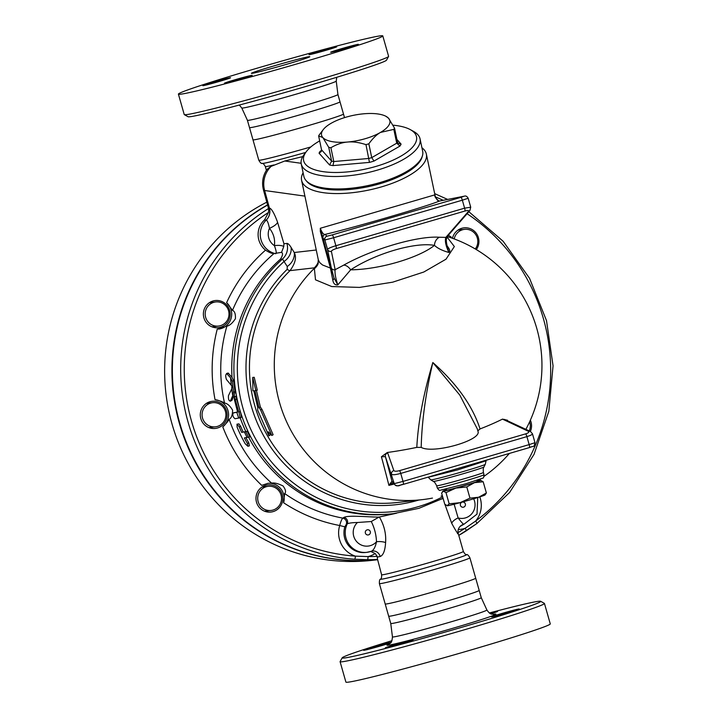 <?xml version="1.0" encoding="UTF-8"?>
<svg xmlns="http://www.w3.org/2000/svg" width="718" height="718" viewBox="0 0 718 718"><rect width="100%" height="100%" fill="white"/><g stroke="black" fill="none" stroke-linecap="round" stroke-linejoin="round"><path stroke-width="1.08" d="M268.263 431.769L268.918 435.817L257.681 410.229L257.762 407.6L253.768 390.673L252.898 390.771L252.745 377.417L255.814 390.448L254.935 390.547L258.929 407.465L260.598 409.906L271.844 435.485L268.263 431.769M269.959 433.555L270.21 435.063L268.918 435.817M256.407 390.287L260.356 407.025L262.016 409.439L273.127 434.731L271.844 435.485M262.016 409.439L260.598 409.906M260.356 407.025L258.929 407.465M252.745 377.417L254.235 377.309L257.286 390.188L255.814 390.448M245.78 431.724L244.353 431.886A147.253 144.471 83.5 0 0 247.073 437.415L248.518 437.253L245.78 431.724L247.225 431.303L249.981 436.822L248.518 437.253L249.963 436.831M244.353 431.886L241.67 432.398A148.491 145.682 -96.4 0 1 239.202 426.797L236.985 424.176L237.119 427.201A149.461 146.634 83.6 0 0 245.233 443.796L247.898 446.282L247.342 443.392A148.491 145.682 -96.4 0 1 244.38 437.935L247.073 437.415M241.67 432.398L247.225 431.303M236.985 424.176L238.932 423.871L240.665 426.375A146.957 144.174 83.6 0 0 243.142 431.976M245.933 437.63A146.957 144.174 83.6 0 0 248.841 442.952L249.397 445.842L247.898 446.282M237.514 412.195L236.823 412.276A147.253 144.471 83.5 0 0 238.708 418.047L240.988 417.535C241.553 417.122 241.311 415.157 240.261 411.629L235.845 396.219L234.391 396.65L234.436 399.693L237.443 411.459M239.552 417.948C240.117 417.535 239.875 415.569 238.834 412.051L234.391 396.65M236.823 412.276L233.09 412.994L237.559 411.988M234.571 412.563L233.117 412.985C232.381 415.183 233.009 417.104 235.01 418.756L238.708 418.047M228.566 373.27L227.067 373.71C225.524 374.096 225.308 376.017 226.439 379.481L231.905 386.078L231.69 388.976L228.459 395.654C228.225 399.298 228.889 401.03 230.442 400.85L232.776 395.69L233.538 392.136L232.192 381.168L230.577 377.812L226.565 373.495L228.064 373.055L232.013 377.327L233.646 380.737L234.983 391.714L234.203 395.331L231.887 400.429L230.083 401.227L231.887 400.429M231.69 388.976A147.253 144.471 83.5 0 0 232.776 395.69M230.577 377.812A147.253 144.471 83.5 0 0 231.16 384.677M240.171 417.777A145.736 142.981 83.5 0 0 245.78 431.464M234.203 395.331A145.736 142.981 83.5 0 0 234.445 396.632M273.962 253.607C271.862 253.607 269.053 252.44 265.525 250.124C248.895 264.87 235.926 282.38 226.61 302.664L232.497 310.329C241.858 288.08 255.68 269.169 273.962 253.607L281.582 252.314C283.143 253.391 282.721 255.707 280.334 259.279A145.736 142.981 83.5 0 0 232.013 377.327M232.497 310.329C234.687 311.208 235.666 313.999 235.405 318.729C232.399 323.217 229.563 325.685 226.897 326.134L217.213 329.212C211.289 352.556 210.571 376.053 215.041 399.693C219.591 400.662 222.751 401.802 224.528 403.094C218.784 377.219 219.573 351.569 226.897 326.134M224.528 403.094C227.175 403.319 229.859 405.652 232.587 410.113C232.542 415.085 231.393 418.145 229.132 419.285C228.225 421.116 226.107 423.647 222.777 426.86C231.411 449.271 244.38 468.764 261.693 485.359L268.11 483.286L271.619 483.151C252.027 465.542 237.864 444.254 229.132 419.285M271.619 483.151C274.249 482.568 278.054 483.501 283.045 485.96C285.674 489.55 286.213 492.081 284.678 493.535L283.61 502.78C300.95 514.115 319.654 521.699 339.722 525.522A24.286 23.829 83.6 0 0 355.401 556.136A3.034 0.574 94.1 0 1 354.62 559.232L367.463 559.699A189.732 186.142 83.6 0 0 377.569 559.43L381.617 574.759A42.497 1.382 -15.9 0 0 422.866 564.447A42.497 1.382 -15.9 0 0 463.361 551.478L458.299 533.698C457.599 530.862 458.21 528.43 460.121 526.393A7.593 7.584 44 0 1 463.882 524.266M371.439 551.227A7.593 6.938 -103.6 0 1 371.771 551.137A7.593 6.938 -103.6 0 1 380.217 556.513C383.304 555.22 385.099 550.571 385.602 542.557A7.593 2.585 -176.3 0 0 376.51 541.758C376.169 534.506 374.428 527.766 371.278 521.519L378.951 517.104C368.226 517.113 348.311 514.968 343.886 517.418L342.809 518.118C321.79 514.178 302.413 505.984 284.678 493.535M378.951 517.104L396.524 513.208M248.625 437.217A145.736 142.981 83.5 0 0 391.301 513.9L393.437 513.657A145.736 142.981 83.5 0 1 246.229 427.506A145.736 142.981 83.5 0 1 282.47 259.036L287.263 266.513L287.182 269.322A137.12 134.535 83.5 0 0 264.287 436.957A137.12 134.535 83.5 0 0 418.809 500.051M489.335 612.966A103.212 3.357 164.1 0 1 540.627 601.28A103.212 3.357 164.1 0 1 442.36 632.881A103.212 3.357 164.1 0 1 342.199 657.805A103.212 3.357 164.1 0 1 391.947 640.707M502.609 613.253A14.423 0.467 164.1 0 1 519.249 608.99A14.423 0.467 164.1 0 1 508.156 612.634A14.423 0.467 164.1 0 1 491.507 616.897A14.423 0.467 164.1 0 1 502.609 613.253M412.769 639.953A14.423 0.467 164.1 0 1 413.047 639.971A14.423 0.467 164.1 0 1 400.635 643.992A14.423 0.467 164.1 0 1 385.593 647.887A14.423 0.467 164.1 0 1 385.315 647.869A14.423 0.467 164.1 0 1 397.718 643.849A14.423 0.467 164.1 0 1 412.769 639.953M390.664 642.763A14.423 0.467 164.1 0 1 380.28 646.038A14.423 0.467 164.1 0 1 363.631 650.302A14.423 0.467 164.1 0 1 374.724 646.667A14.423 0.467 164.1 0 1 390.96 642.404M489.721 613.226A14.423 0.467 164.1 0 1 497.287 611.413A14.423 0.467 164.1 0 1 497.565 611.422A14.423 0.467 164.1 0 1 490.789 613.773M390.754 623.466A47.056 1.535 -15.9 0 0 390.754 623.475A47.056 1.535 -15.9 0 0 436.427 612.059A47.056 1.535 -15.9 0 0 481.266 597.699A47.056 1.535 -15.9 0 0 481.257 597.69M342.199 657.805L340.108 661.547A106.246 3.455 -15.9 0 0 340.09 661.673A106.246 3.455 -15.9 0 0 443.221 635.888A106.246 3.455 -15.9 0 0 544.459 603.461A106.246 3.455 -15.9 0 0 544.37 603.362L540.627 601.28M340.09 661.673L345.905 682.1A106.246 3.455 -15.9 0 0 449.037 656.315A106.246 3.455 -15.9 0 0 550.275 623.879L544.459 603.461M479.184 590.402L481.266 597.699L486.903 609.995A49.102 1.598 164.1 0 1 440.116 624.992A49.102 1.598 164.1 0 1 392.45 636.902L390.754 623.475L388.68 616.188A47.056 1.535 -15.9 0 0 388.68 616.197A47.056 1.535 -15.9 0 0 434.363 604.762A47.056 1.535 -15.9 0 0 479.184 590.411A47.056 1.535 -15.9 0 0 479.184 590.402L475.702 578.178A47.056 1.535 -15.9 0 0 475.702 578.178L469.904 557.805A47.056 1.535 -15.9 0 1 425.065 572.174A47.056 1.535 -15.9 0 1 379.391 583.59L385.198 603.973A47.056 1.535 -15.9 0 0 385.198 603.973A47.056 1.535 -15.9 0 0 430.872 592.547A47.056 1.535 -15.9 0 0 475.711 578.187M184.32 114.638L188.062 116.72A103.212 3.357 -15.9 0 0 288.169 91.581A103.212 3.357 -15.9 0 0 386.49 60.195L388.582 56.453A106.246 3.455 164.1 0 1 287.362 88.763A106.246 3.455 164.1 0 1 184.32 114.638A106.246 3.455 164.1 0 1 184.23 114.539L178.414 94.121A106.246 3.455 -15.9 0 0 281.546 68.336A106.246 3.455 -15.9 0 0 382.784 35.9A106.246 3.455 -15.9 0 0 260.158 67.304A106.246 3.455 -15.9 0 0 178.414 94.121M340.009 101.821A47.056 1.535 -15.9 0 1 295.179 116.181A47.056 1.535 -15.9 0 1 249.505 127.598A47.056 1.535 -15.9 0 0 249.505 127.598L247.423 120.31A47.056 1.535 -15.9 0 0 247.423 120.31A47.056 1.535 -15.9 0 0 293.097 108.885A47.056 1.535 -15.9 0 0 337.936 94.534A47.056 1.535 -15.9 0 0 337.936 94.525L340.009 101.821A47.056 1.535 -15.9 0 0 340 101.803L343.491 114.045A47.056 1.535 -15.9 0 0 343.491 114.027A47.056 1.535 -15.9 0 1 298.661 128.387A47.056 1.535 -15.9 0 1 252.987 139.822A47.056 1.535 -15.9 0 1 252.978 139.813M382.784 35.9L388.6 56.327A106.246 3.455 164.1 0 1 388.582 56.453M347.315 47.989A14.423 0.467 164.1 0 1 330.666 52.252A14.423 0.467 164.1 0 1 344.407 47.855A14.423 0.467 164.1 0 1 358.408 44.354A14.423 0.467 164.1 0 1 347.315 47.989M224.752 83.243A14.423 0.467 164.1 0 1 224.474 83.234A14.423 0.467 164.1 0 1 238.205 78.827A14.423 0.467 164.1 0 1 252.206 75.336A14.423 0.467 164.1 0 1 239.794 79.357A14.423 0.467 164.1 0 1 224.752 83.243M213.883 82.023A14.423 0.467 164.1 0 1 230.532 77.759A14.423 0.467 164.1 0 1 216.791 82.166A14.423 0.467 164.1 0 1 202.79 85.666A14.423 0.467 164.1 0 1 213.883 82.023M336.446 46.769A14.423 0.467 164.1 0 1 336.724 46.787A14.423 0.467 164.1 0 1 322.983 51.184A14.423 0.467 164.1 0 1 308.991 54.685A14.423 0.467 164.1 0 1 321.404 50.664A14.423 0.467 164.1 0 1 336.446 46.769M267.545 204.872A189.732 186.142 83.6 0 0 180.559 427.318A189.732 186.142 83.6 0 0 377.336 559.744A189.732 186.142 83.6 0 1 180.999 427.273A189.732 186.142 83.6 0 1 267.59 205.043M213.758 327.408A13.66 13.4 83.6 0 0 215.454 326.412M212.474 302.305A13.66 13.4 83.6 0 0 210.886 301.82M210.706 428.17A13.66 13.4 83.6 0 0 212.411 427.165M209.405 403.058A13.66 13.4 83.6 0 0 207.834 402.583M265.121 486.678A13.66 13.4 83.6 0 0 263.497 486.176M266.369 511.763A13.66 13.4 83.6 0 0 268.038 510.785M461.486 229.706A13.66 13.4 83.6 0 0 459.646 229.123M467.086 213.722A186.698 183.162 -96.4 0 1 475.612 521.071L465.156 528.269A3.034 0.53 57.5 0 1 466.206 530.889A3.034 0.53 57.5 0 1 466.161 530.907L476.788 523.593A3.034 0.512 53.5 0 0 476.833 523.575L509.583 492.503L534.048 454.341L548.83 411.288L553.057 365.839L546.506 320.641L529.534 278.297L503.139 241.275L468.845 211.702M274.761 65.661A30.353 0.987 -15.9 0 0 251.399 73.326A30.353 0.987 -15.9 0 0 280.873 65.957A30.353 0.987 -15.9 0 0 309.79 56.695A30.353 0.987 -15.9 0 0 274.761 65.661M480.504 480.315L483.178 481.769L474.499 482.658A19.736 0.646 -15.9 0 0 480.854 480.306A19.736 0.646 -15.9 0 0 480.504 480.315A19.736 0.646 -15.9 0 0 477.138 481.015M466.781 486.948L455.903 488.087A19.736 0.646 -15.9 0 0 474.499 482.658L466.781 486.948L469.967 498.148L478.655 497.251A19.736 0.646 164.1 0 1 460.058 502.672A19.736 0.646 164.1 0 1 447.476 505.759A19.736 0.646 164.1 0 1 447.134 505.768L449.181 503.821L460.058 502.672L469.967 498.148M445.995 492.611L443.32 491.166A19.736 0.646 -15.9 0 0 455.903 488.087L445.995 492.611L449.181 503.821M446.479 489.748A19.736 0.646 -15.9 0 0 442.952 491.103A19.736 0.646 -15.9 0 0 443.32 491.166L441.606 493.104L444.801 504.305L447.476 505.759M486.373 492.97L485.027 494.971A19.736 0.646 164.1 0 1 478.655 497.251L486.373 492.97L483.178 481.769M446.3 489.093L446.587 490.107A15.94 0.521 -15.9 0 0 446.892 490.125A15.94 0.521 -15.9 0 0 463.523 485.817A15.94 0.521 -15.9 0 0 477.246 481.374L476.949 480.36M329.562 164.978L331.644 161.155L328.736 147.334L322.813 137.506L318.639 135.971L321.538 149.802L321.332 151.48L319.061 153.167L329.562 164.978A42.497 15.563 -11.9 0 0 332.964 165.598L333.798 161.55A39.463 14.45 168.1 0 1 331.644 161.155L321.538 149.802M332.964 165.598L369.456 162.394L365.974 144.641C358.982 142.37 352.843 141.5 347.557 142.038C342.244 142.433 336.688 144.327 330.89 147.72A39.463 14.45 168.1 0 1 328.736 147.334M369.456 162.394A42.497 15.563 -11.9 0 0 373.979 161.074L371.744 157.628A39.463 14.45 168.1 0 1 368.881 158.463L333.798 161.55L330.89 147.72M373.979 161.074L399.962 146.059L396.731 143.187L393.823 129.366L380.459 132.435C376.672 134.553 372.795 138.341 368.837 143.806A39.463 14.45 168.1 0 1 365.974 144.641M399.962 146.059A42.497 15.563 -11.9 0 0 401.084 144.112L398.05 143.169L397.44 141.958A39.463 14.45 168.1 0 1 396.731 143.187L371.744 157.628L368.837 143.806M321.592 150.412L320.183 151.229L321.547 150.825M318.639 135.971A39.463 14.45 168.1 0 1 319.348 134.751L323.271 129.59A34.913 12.78 -11.9 0 0 322.813 137.506A34.913 12.78 -11.9 0 0 347.557 142.038A34.913 12.78 -11.9 0 0 380.459 132.435A34.913 12.78 -11.9 0 0 388.609 118.308L394.532 128.136A39.463 14.45 168.1 0 1 393.823 129.366M393.015 125.183A57.682 21.118 168.1 0 1 410.256 129.599A57.682 21.118 168.1 0 1 414.43 132.785A57.682 21.118 168.1 0 1 358.82 170.381A57.682 21.118 168.1 0 1 306.469 151.426A57.682 21.118 168.1 0 1 319.672 140.89M306.469 151.426L304.235 154.334A60.716 22.231 -11.9 0 0 301.237 163.901A60.716 22.231 -11.9 0 0 365.229 173.164A60.716 22.231 -11.9 0 0 420.066 138.915A60.716 22.231 -11.9 0 0 417.867 134.715A60.716 22.231 -11.9 0 0 413.478 131.358L410.256 129.599M420.066 138.915L422.687 151.354A60.716 22.231 168.1 0 1 367.84 185.603A60.716 22.231 168.1 0 1 303.858 176.341L301.237 163.901M386.087 116.379L388.609 118.308A34.913 12.78 -11.9 0 0 386.087 116.379A34.913 12.78 -11.9 0 0 363.864 113.785A34.913 12.78 -11.9 0 0 330.962 123.379A34.913 12.78 -11.9 0 0 323.271 129.59M394.532 128.136L397.44 141.958M260.203 490.906A12.143 11.91 -96.4 0 1 281.456 497.062A12.143 11.91 -96.4 0 1 259.234 504.296A12.143 11.91 -96.4 0 1 260.203 490.906M529.633 421.789A12.143 11.91 -96.4 0 1 529.247 430.908M454.216 238.932A12.143 11.91 -96.4 0 1 476.276 235.522A12.143 11.91 -96.4 0 1 475.271 248.958M221.135 302.601A12.143 11.91 -96.4 0 1 218.452 326.071A12.143 11.91 -96.4 0 1 205.258 315.337A12.143 11.91 -96.4 0 1 221.135 302.601M210.661 403.094A12.143 11.91 -96.4 0 1 225.829 413.433A12.143 11.91 -96.4 0 1 215.346 426.833A12.143 11.91 -96.4 0 1 210.661 403.094M266.8 202.171A189.732 186.142 83.6 0 0 172.455 425.46A189.732 186.142 83.6 0 0 371.969 560.363L377.345 559.753M452.475 238.286A13.66 13.4 -96.4 0 1 477.138 234.633A13.66 13.4 -96.4 0 1 476.312 249.577M221.315 301.282A13.66 13.4 -96.4 0 1 218.299 327.686A13.66 13.4 -96.4 0 1 203.463 312.483A13.66 13.4 -96.4 0 1 221.315 301.282M209.979 401.739A13.66 13.4 -96.4 0 1 226.861 412.24A13.66 13.4 -96.4 0 1 215.238 428.449A13.66 13.4 -96.4 0 1 209.979 401.739M258.794 490.053A13.66 13.4 -96.4 0 1 281.07 491.821A13.66 13.4 -96.4 0 1 270.91 512.051A13.66 13.4 -96.4 0 1 258.794 490.053M530.36 420.183A13.66 13.4 -96.4 0 1 530.369 431.437M451.128 237.82L451.308 237.119L448.364 235.226M226.61 302.664A15.177 14.89 -96.4 0 1 218.667 329.104M267.868 483.313A15.177 14.89 -96.4 0 1 283.61 502.78M265.525 250.124A19.736 19.359 -96.4 0 1 264.538 219.887L268.523 212.42L268.649 209.988M215.041 399.693A15.177 14.89 -96.4 0 1 222.777 426.86M447.422 247.18L448.929 252.485C450.357 251.56 449.944 249.613 447.7 246.642A4.55 2.405 -30.4 0 1 447.206 246.409M447.7 246.642L447.009 245.61M421.933 147.764A63.749 23.344 168.1 0 1 426.366 154.101A63.749 23.344 168.1 0 1 368.783 190.064A63.749 23.344 168.1 0 1 301.596 180.344A63.749 23.344 168.1 0 1 303.104 172.751M320.327 231.456A4.55 1.158 164.3 0 1 320.955 231.815L323.046 238.143A3.034 3.034 -44.2 0 1 325.137 234.391C357.151 226.744 426.295 206.578 439.434 201.049L464.124 196.22A3.034 2.836 78.9 0 1 464.366 196.158L439.685 200.986A3.034 2.836 78.9 0 0 439.434 201.049C438.052 201.453 436.436 199.416 434.569 194.937L320.309 228.27L320.327 231.456L330.415 268.065L322.553 264.996L319.806 262.671L318.361 260.015L301.596 180.344M434.453 245.385C437.639 248.338 442.467 250.708 448.929 252.485C445.752 245.834 444.72 240.799 445.851 237.389L439.362 237.245A9.11 7.781 -86.8 0 0 434.453 245.385C418.765 257.959 379.023 269.573 350.671 269.824C375.702 253.364 415.192 241.849 434.453 245.385M332.82 280.155A4.55 2.585 163.4 0 0 333.933 277.758L331.231 268.487A4.55 1.239 164.4 0 0 330.415 268.065L332.82 280.155C333.376 283.619 335.037 285.199 337.801 284.902L350.671 269.824A9.11 5.538 -118.9 0 0 343.617 265.175L335.144 269.69L331.384 251.309C331.626 250.465 333.251 249.559 336.248 248.59L464.977 211.029C467.885 210.284 469.078 210.374 468.567 211.289L445.851 237.389A3.034 2.764 -139 0 0 447.188 236.581C446.605 239.184 445.402 238.744 447.458 247.297M318.271 259.647L317.921 264.395A18.21 16.568 28.6 0 1 314.394 268.711L315.498 279.814L331.743 286.545L359.538 287.406L392.692 282.174L423.817 272.014L446.022 259.189L454.35 246.552L446.973 236.94M331.231 268.487L320.309 228.27C322.041 232.776 323.647 234.822 325.137 234.391L326.941 236.24A3.034 3.034 -44.2 0 0 324.85 239.991L333.61 237.748A3.034 0.583 -106.3 0 0 332.192 234.894L326.941 236.24M337.801 284.902L333.933 277.758L331.276 267.715A3.034 2.962 -11.6 0 0 335.144 269.69C334.651 272.912 335.539 277.983 337.801 284.902M477.811 430.863L480.055 428.933A126.215 36.017 -12.9 0 0 502.492 419.115L528.493 431.374C529.417 432.092 528.466 432.918 525.657 433.86L399.504 470.658C396.444 471.421 394.568 471.412 393.859 470.631A3.034 2.908 160.7 0 0 391.597 474.293C392.611 475.065 395.663 474.769 400.743 473.422L526.895 436.625L529.166 444.604L535 442.683C533.501 448.391 534.578 445.169 529.426 447.583A3.034 0.583 -106.3 0 0 529.166 444.604L403.013 481.401A3.034 0.583 -106.3 0 1 403.283 484.381L529.408 447.583A3.034 0.583 -106.3 0 0 529.426 447.583L403.283 484.381A3.034 0.583 -106.3 0 1 403.265 484.381L398.005 485.736A3.034 3.034 -44.2 0 1 394.999 484.928L392.692 482.568A3.034 3.034 -44.2 0 1 392.683 482.55A3.034 3.034 -44.2 0 1 391.956 481.284L388.914 485.386L393.563 483.645M390.897 482.927A3.034 2.764 78.2 0 0 393.374 483.69M394.128 484.04A80.551 2.621 -15.9 0 1 388.914 485.386A125.004 2.19 -105.9 0 0 381.411 456.765L385.422 456.675L394.254 483.645L391.956 481.284A130.622 2.289 -105.9 0 0 385.422 456.675A3.034 2.908 160.7 0 1 387.693 453.004L387.289 452.493A126.215 36.017 -12.9 0 0 416.799 447.386L421.197 447.377C432.918 454.234 482.155 440.251 477.955 431.258L477.264 428.808L459.834 395.142L432.837 362.527C423.53 393.437 418.181 421.726 416.799 447.386M525.657 433.86A3.034 0.583 73.7 0 1 526.895 436.625C530.539 435.503 532.388 434.552 532.46 433.762L532.433 433.699M506.926 420.515L507.491 420.236A124.842 42.55 73.4 0 1 507.5 420.775M502.492 419.115L507.491 420.236M503.13 419.563A3.034 2.728 -65 0 1 505.059 419.644L530.431 431.464A3.034 2.728 -65 0 1 530.602 431.554M528.493 431.374A3.034 2.728 -65 0 1 530.431 431.464L532.451 433.762L535 442.683M381.411 456.765L387.289 452.493M470.721 207.224L464.609 208.166L335.88 245.718C330.854 247.27 328.072 248.482 327.516 249.343A3.034 2.962 -11.6 0 0 331.384 251.309M447.188 236.581L469.904 210.482A3.034 2.764 -139 0 1 468.567 211.289M428.206 477.264L457.438 469.94L486.086 460.776L485.26 464.34A28.325 0.924 164.1 0 1 463.469 471.466A28.325 0.924 164.1 0 1 430.791 479.857L428.125 477.129M421.197 447.377C421.825 421.421 425.711 393.141 432.837 362.527C456.774 383.681 472.516 405.814 480.055 428.933M318.271 263.335A18.21 18.013 -4.9 0 1 314.655 268.002A135.092 132.534 83.5 0 0 285.827 420.039A135.092 132.534 83.5 0 0 416.35 500.195A135.092 132.534 83.5 0 0 422.184 499.665L397.332 502.501A135.092 132.534 -96.5 0 1 262.151 425.451A135.092 132.534 -96.5 0 1 290.027 270.623C295.349 263.326 296.758 257.295 294.236 252.512A15.177 12.242 -31.6 0 1 287.263 266.513M316.243 250.008L294.236 252.512L291.086 247.423A15.177 12.269 -31.8 0 1 283.96 261.558A143.699 140.988 -96.5 0 0 262.249 449.719A143.699 140.988 -96.5 0 0 442.674 496.838M281.582 252.314L283.781 246.471L283.942 243.761L277.552 222.185C274.276 213.327 271.575 208.606 269.421 208.023L268.263 207.493L268.649 210.087M441.884 498.974L443.141 498.48M267.051 169.331L271.135 166.352A24.286 23.757 97.9 0 0 264.628 190.512L269.421 208.023A12.143 11.901 -90.6 0 1 266.207 220.13C267.293 220.309 268.379 223.047 269.483 228.342C273.576 233.521 275.218 239.291 274.411 245.646A12.143 4.604 168.3 0 1 283.781 246.471M277.552 222.185A12.143 3.868 160 0 1 269.483 228.342A13.66 13.4 83.6 0 0 274.411 245.646C276.259 250.699 276.699 253.382 275.73 253.705L275.775 253.723M318.469 261.648A18.21 17.869 -96.5 0 1 314.322 267.85L314.394 268.711M271.135 166.352L284.75 161.003L302.718 156.596M479.803 496.883A24.286 23.829 83.6 0 1 475.612 521.071A3.034 0.512 53.5 0 1 476.833 523.575L458.775 535.386M377.156 556.378A186.698 183.162 -96.4 0 1 368.038 556.594A24.286 23.829 83.6 0 0 375.218 553.524L377.156 556.378L377.569 559.43M268.523 212.42A186.698 183.162 -96.4 0 0 190.055 415.767A186.698 183.162 -96.4 0 0 355.401 556.136L368.038 556.594A3.034 0.583 90.1 0 1 367.463 559.699M371.278 521.519L357.438 522.507C352.206 522.614 348.804 523.072 347.252 523.871A19.736 19.359 83.6 0 0 366.79 552.339L365.516 552.483A19.736 19.359 -96.4 0 1 344.855 526.815L339.722 525.522C340.736 521.582 341.768 519.114 342.809 518.118A4.55 4.335 56.7 0 1 346.238 524.454L347.252 523.871A4.55 4.326 57.3 0 0 343.886 517.418M375.218 553.524L370.73 551.478M385.602 542.557C386.221 533.582 384.13 525.064 379.346 517.005M357.438 522.507A13.66 13.4 -96.4 0 0 366.198 546.156A13.66 13.4 -96.4 0 0 376.51 541.758C375.317 547.295 373.504 550.491 371.08 551.343L366.79 552.339A19.736 19.359 83.6 0 0 371.08 551.343M377.372 557.051L380.217 556.513M444.954 504.458L451.703 523.278C455.365 530.081 457.554 533.564 458.281 533.734L457.483 533.689M344.855 526.815L346.238 524.454M451.703 523.278A7.593 3.312 152.8 0 1 458.138 517.947L454.135 504.251M458.281 533.734A7.593 7.584 44 0 1 460.121 526.393M460.13 526.393L463.909 524.266C463.281 524.302 461.351 522.201 458.138 517.947A13.66 13.4 -96.4 0 0 473.665 498.786M264.538 219.879L266.172 220.139A12.143 11.928 85 0 0 269.358 208.023M306.451 180.963A59.953 21.953 -11.9 0 0 368.074 186.707A59.953 21.953 -11.9 0 0 422.166 156.623M239.202 426.797L240.665 426.375M247.342 443.392L248.841 442.952M239.624 417.93L240.988 417.535M235.603 399.558L237.03 399.145M238.834 412.051L240.261 411.629M232.192 381.168L233.646 380.737M233.538 392.136L234.983 391.714M389.389 643.893A56.605 1.84 -15.9 0 0 441.947 631.418A56.605 1.84 -15.9 0 0 493.185 614.33M247.423 120.31L241.786 108.005A49.102 1.598 -15.9 0 0 289.453 96.077A49.102 1.598 -15.9 0 0 336.239 81.098L336.742 77.293M458.775 535.377A189.732 186.142 83.6 0 0 466.161 530.907M268.496 208.543A189.732 186.142 83.6 0 0 186.267 415.318A189.732 186.142 83.6 0 0 354.62 559.232M401.084 144.112L396.901 139.418M320.183 151.229A42.497 15.563 -11.9 0 0 319.061 153.167M478.942 480.602L480.216 479.256M435.359 196.876A186.698 183.162 -96.4 0 1 443.177 200.304M391.498 484.291A3.034 2.675 -119.5 0 1 390.018 483.842M403.283 484.381C399.244 484.713 399.693 487.127 394.999 484.928A3.034 3.034 -44.2 0 1 394.254 483.645L403.013 481.401L400.743 473.422A3.034 0.583 73.7 0 0 399.504 470.658M529.444 447.574L532.639 446.461M393.859 470.631L387.693 453.004M323.046 238.143L324.85 239.991L327.516 249.343L331.276 267.715M336.248 248.59A3.034 0.583 73.7 0 0 335.88 245.718L333.61 237.748L462.338 200.187A3.034 0.583 -106.3 0 0 460.92 197.342L332.192 234.894M464.124 196.22L460.92 197.342M464.977 211.029A3.034 0.583 73.7 0 0 464.609 208.166L462.338 200.187L468.181 198.276L470.721 207.197L469.904 210.473M486.113 460.328A76.808 2.504 -15.9 0 0 490.259 459.008M439.362 237.245C417.867 235.684 372.741 248.841 343.617 265.175M465.336 480.845A24.286 0.79 164.1 0 1 437.307 488.016C438.716 490.026 439.685 490.771 440.215 490.259L465.605 483.824L482.738 478.143C483.456 478.305 483.887 477.156 484.022 474.715A24.286 0.79 164.1 0 1 465.336 480.845M484.022 474.715L483.385 472.471A24.286 0.79 164.1 0 1 464.699 478.601A24.286 0.79 164.1 0 1 436.67 485.781L437.307 488.016M483.385 472.471C482.9 466.377 483.941 467.912 483.914 466.978A26.315 0.853 164.1 0 1 463.675 473.593A26.315 0.853 164.1 0 1 433.322 481.392L430.791 479.857M314.322 267.85L290.027 270.623A15.177 2.333 45.7 0 1 287.182 269.322M280.334 259.279L282.47 259.036A15.177 14.89 83.5 0 0 286.94 243.42L283.942 243.761M291.086 247.423C289.39 244.676 287.999 243.348 286.94 243.42M301.129 163.282L284.75 161.003M267.078 169.295C262.806 175.578 261.603 182.462 263.452 189.947A53.123 4.452 -15.3 0 0 264.628 190.512L304.917 196.122M458.317 529.516A24.286 23.829 83.6 0 0 465.156 528.269A186.698 183.162 -96.4 0 1 458.075 532.559M367.76 534.973A2.612 2.567 83.6 0 0 370.102 531.14A2.612 2.567 83.6 0 0 365.659 530.979A2.612 2.567 83.6 0 0 367.76 534.973M464.313 506.809A2.612 2.567 83.6 0 0 463.99 502.295A2.612 2.567 83.6 0 0 460.319 504.826A2.612 2.567 83.6 0 0 464.313 506.809M275.73 253.705A19.736 19.359 83.6 0 1 266.172 220.139L266.207 220.13M266.405 170.31L265.328 166.522C263.919 164.09 262.86 163.058 262.151 163.417A44.776 1.454 -15.9 0 0 305.689 152.44M262.151 163.417C261.334 163.758 260.212 162.681 258.785 160.195A47.056 1.535 -15.9 0 0 310.831 146.939M265.328 166.522A42.497 1.382 -15.9 0 0 273.926 164.943M381.617 574.759C381.707 577.568 381.348 579.004 380.549 579.076A44.776 1.454 -15.9 0 0 423.97 568.315A44.776 1.454 -15.9 0 0 466.538 554.583C467.355 554.242 468.477 555.319 469.904 557.805M389.021 644.127C389.614 642.565 391.696 645.087 392.45 636.902M486.903 609.995C490.861 615.658 492.001 613.657 493.625 614.33M388.68 616.197L385.198 603.955M241.786 108.005L239.354 105.034M337.936 94.534L336.239 81.098M249.505 127.589L258.785 160.195M442.952 491.103L442.459 491.624M264.529 511.18L270.973 510.453M262.034 487.019L268.263 486.319M457.985 230.101L464.537 229.365M211.891 326.807L218.452 326.071M209.45 302.646L215.741 301.937M208.812 427.56L215.346 426.833M206.407 403.399L212.636 402.699M439.676 200.986C439.56 201.866 435.009 197.98 434.866 195.951L434.866 195.942M426.366 154.101L435.449 197.279M464.366 196.158C465.767 195.628 467.041 196.337 468.181 198.276M486.131 460.211L486.086 460.776M483.914 466.978L485.26 464.34M436.67 485.781C433.878 480.342 433.798 482.191 433.322 481.392M443.105 498.346L418.971 508.308L393.437 513.657M416.153 500.213A135.092 135.092 0 0 0 432.451 498.086M441.094 496.12A135.092 135.092 0 0 0 442.369 495.779M477.093 480.845A135.092 135.092 0 0 0 478.915 479.705M484.049 476.312A135.092 135.092 0 0 0 509.358 453.435M525.881 429.346A135.092 135.092 0 0 0 447.233 236.527M447.646 199.424L434.677 193.627M371.771 551.137L371.323 551.271M463.909 524.266L477.012 514.133L477.739 497.538M263.452 189.947L268.263 207.493M344.514 117.626L343.491 114.036M380.549 579.076C379.678 579.22 379.292 580.718 379.391 583.59M463.361 551.478C464.761 553.91 465.829 554.942 466.538 554.583"/></g></svg>
